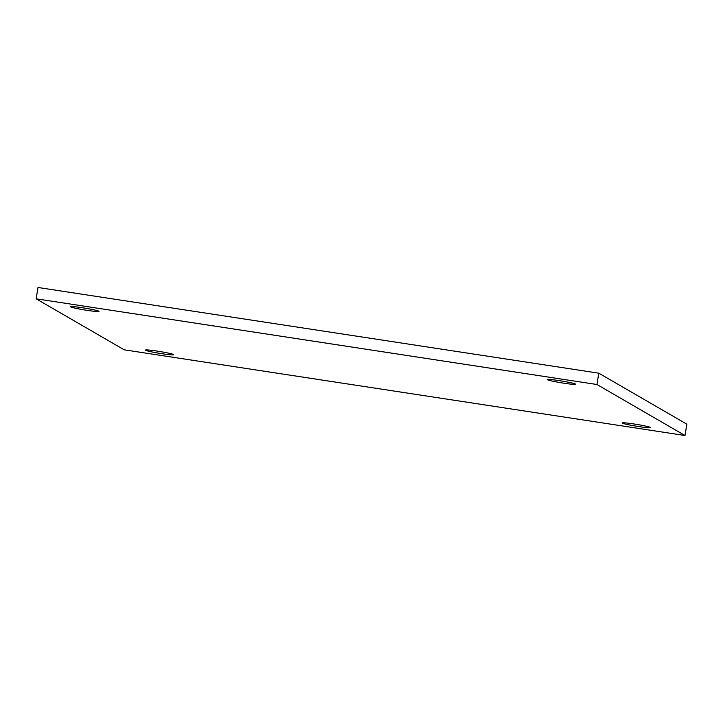 <?xml version="1.0" encoding="UTF-8"?>
<svg xmlns="http://www.w3.org/2000/svg" width="723" height="723" viewBox="0 0 723 723"><rect width="100%" height="100%" fill="white"/><g stroke="black" fill="none" stroke-linecap="round" stroke-linejoin="round"><path stroke-width="1.08" d="M98.834 311.206A14.379 0.913 -170.7 0 0 83.787 307.971A14.379 0.913 -170.7 0 0 70.619 306.742A14.379 0.913 -170.7 0 0 70.791 306.923A14.379 0.913 -170.7 0 0 85.847 310.158A14.379 0.913 -170.7 0 0 99.006 311.387A14.379 0.913 -170.7 0 0 98.834 311.206M173.674 354.559A14.379 0.913 -170.7 0 0 158.617 351.324A14.379 0.913 -170.7 0 0 145.459 350.095A14.379 0.913 -170.7 0 0 145.63 350.275A14.379 0.913 -170.7 0 0 160.678 353.511A14.379 0.913 -170.7 0 0 173.845 354.74A14.379 0.913 -170.7 0 0 173.674 354.559M650.348 427.41A14.379 0.913 -170.7 0 0 635.3 424.175A14.379 0.913 -170.7 0 0 622.142 422.937A14.379 0.913 -170.7 0 0 622.313 423.118A14.379 0.913 -170.7 0 0 637.361 426.353A14.379 0.913 -170.7 0 0 650.519 427.591A14.379 0.913 -170.7 0 0 650.348 427.41M575.517 384.049A14.379 0.913 -170.7 0 0 560.461 380.813A14.379 0.913 -170.7 0 0 547.302 379.584A14.379 0.913 -170.7 0 0 547.474 379.765A14.379 0.913 -170.7 0 0 562.521 383A14.379 0.913 -170.7 0 0 575.689 384.238A14.379 0.913 -170.7 0 0 575.517 384.049M124.193 349.815L684.997 435.517L596.954 384.509L36.15 298.816L124.193 349.815M684.997 435.517L686.85 424.184L598.807 373.185L38.003 287.483L36.15 298.816M596.954 384.509L598.807 373.185"/></g></svg>
